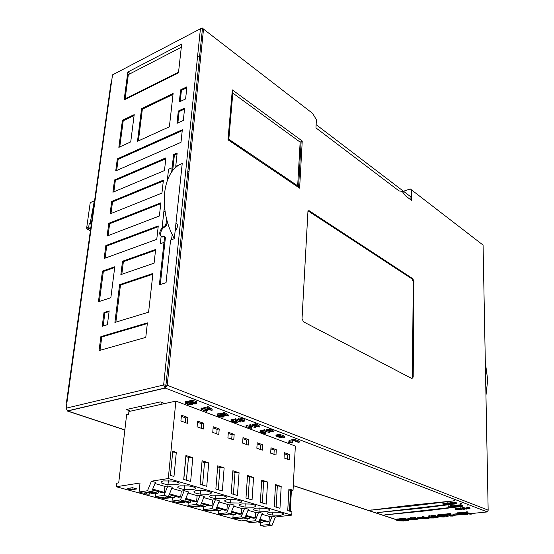 <?xml version="1.0" encoding="UTF-8"?>
<svg xmlns="http://www.w3.org/2000/svg" width="554" height="554" viewBox="0 0 554 554"><rect width="100%" height="100%" fill="white"/><g stroke="black" fill="none" stroke-linecap="round" stroke-linejoin="round"><path stroke-width="0.83" d="M450.998 513.842L450.824 514.341L446.635 514.77L450.063 514.624C449.204 515.552 449.363 516.037 450.541 516.058L453.172 516.079L454.141 515.469L451.129 515.899L450.824 514.341M450.914 513.537L450.921 514.375M450.817 513.503L446.628 513.939L446.635 514.77M450.534 515.234L451.129 515.303M454.135 515.088L454.141 515.469M453.643 514.666L453.276 515.518M453.269 514.881L450.7 514.964M164.857 403.547L160.39 401.892L126.187 409.558L130.675 411.13M450.471 507.492L384.871 514.895L426.074 510.864L461.745 506.418M460.755 506.508L457.971 506.771M455.949 506.958L454.356 507.118M453.283 507.222L451.399 507.402M445.042 504.839L377.835 512.561L419.219 508.427L456.697 503.718M453.615 503.669L452.777 504.085M449.356 504.417L448.581 504.493M412.238 505.947L454.647 500.788L410.334 505.269L370.674 510.186L412.238 505.947L412.024 505.082M299.188 442.21L299.236 441.164L294.493 439.343L290.919 439.959L290.864 441.005L294.174 440.735L298.391 442.348L299.188 442.21L294.437 440.395L290.864 441.005M288.904 441.538L288.586 442.625L289.036 442.791L290.705 442.507L292.062 443.027L292.644 442.923L291.279 442.411L292.955 442.127L290.836 442.244L289.472 441.725L288.89 441.822L290.254 442.341L288.586 442.625M291.21 441.143L288.946 440.776L288.89 441.822M292.955 442.127L292.747 440.977M277.554 435.195L276.003 434.987L275.94 436.053L280.843 437.916L281.91 437.729L279.5 436.351L283.496 437.452L284.562 437.265L279.659 435.389L278.974 435.513L282.401 436.864L278.073 435.673L277.519 435.769L280.13 437.258L275.94 436.053M279.008 434.848L277.582 434.703L277.519 435.769M284.562 437.265L284.624 436.199L279.722 434.322L279.036 434.447L278.974 435.513M265.221 432.362L265.872 431.587M263.87 430.763L262.257 430.375C259.874 430.181 259.473 430.513 261.072 431.372M266.162 430.216L263.939 429.745L263.87 430.825L269.583 432.626L263.87 430.825M269.583 432.626L269.646 431.552L267.686 430.804M268.939 429.717L266.218 429.322L266.149 430.403L273.281 431.988L269.632 429.766L268.932 429.897L270.096 430.569L268.822 430.804L266.149 430.403M273.281 431.988L273.344 430.908L269.694 428.685L269.002 428.81L268.932 429.897M252.035 425.223L249.806 424.752L249.729 425.846L255.602 427.702L249.729 425.846M255.602 427.702L255.671 426.615L253.607 425.825M254.743 425.825L254.812 424.731L252.79 424.191L252.098 424.322L252.022 425.417L259.314 427.037L255.512 424.752L254.812 424.883L256.017 425.583L252.022 425.417M259.314 427.037L259.383 425.95L255.588 423.658L254.888 423.789L254.812 424.883M238.303 419.8L235.568 418.762L234.903 418.893L234.82 420.001L240.194 422.044L240.858 421.913L235.485 419.87L234.82 420.001M240.734 420.728L239.605 420.299M236.461 421.691L237.077 420.86M234.82 419.946L233.22 419.572C230.817 419.371 230.422 419.71 232.022 420.59M221.385 415.922L221.773 415.971M223.373 415.978L224.19 415.417M220.222 413.824L220.007 413.79C217.313 413.582 216.649 413.942 217.992 414.856M223.546 413.658L220.263 413.319L220.173 414.44L228.227 416.082L224.384 413.589L223.539 413.762L224.772 414.517L220.173 414.44M228.227 416.082L228.317 414.967L224.474 412.46L223.629 412.633L223.539 413.762M207.189 407.896L203.907 407.536L203.81 408.672L212.057 410.362L208.027 407.786L207.182 407.966L208.47 408.748L206.926 409.074L203.81 408.672M212.057 410.362L212.154 409.226L208.124 406.643L207.279 406.823L207.182 407.966M189.877 403.748L190.237 403.797M191.871 403.804L192.515 403.603M192.363 402.869L191.649 402.495M191.248 402.647L190.555 402.059M189.752 401.795L188.18 401.449C185.479 401.241 184.794 401.608 186.137 402.55M251.564 427.799L251.641 426.719L251.066 426.497L250.872 426.961L246.668 425.368L246.094 425.479L246.018 426.566L251.599 428.477L251.564 427.799L250.99 427.584L250.796 428.048L246.018 426.566M251.599 428.477L251.599 427.266M242.465 420.188L242.867 420.237M243.892 420.257C245.505 419.8 244.459 419.094 240.768 418.118C238.102 417.903 237.59 418.242 239.224 419.143M241.239 419.648L240.803 419.738L240.727 420.839L242.389 421.296C245.761 421.338 245.193 420.645 240.685 419.233C237.895 419.004 237.458 419.378 239.376 420.348L240.048 420.216C238.587 419.551 238.691 419.295 240.367 419.454C243.829 420.507 244.598 421.054 242.673 421.082L240.727 420.839M206.614 409.358L206.434 409.752L201.808 408L201.109 408.146L201.005 409.281L206.774 411.463L207.293 410.569L206.656 410.327L206.337 410.888L201.005 409.281M194.115 402.827L195.327 402.917M196.317 402.82C197.736 402.183 196.58 401.401 192.84 400.48C189.78 400.265 188.969 400.639 190.424 401.608M194.537 402.578L192.411 402.37L192.307 403.52L194.004 403.984C198.097 404.018 197.674 403.236 192.737 401.636C189.364 401.415 188.72 401.858 190.811 402.973L191.622 402.8C190.008 402.031 190.23 401.74 192.28 401.906C196.123 403.104 196.85 403.714 194.454 403.728L192.307 403.52M445.769 503.496L442.888 503.33L442.888 504.202L445.333 504.438L444.883 504.791L445.748 504.936L448.581 504.694L446.282 503.828L445.769 503.884L446.787 504.265L442.888 504.202M447.064 503.254L445.762 503.011L445.769 503.884M449.959 503.032L447.064 502.866L447.071 503.738L449.523 503.981L449.065 504.334L449.924 504.479L452.777 504.237L450.478 503.364L449.966 503.42L450.984 503.808L447.071 503.738M451.496 502.88L449.959 502.547L449.966 503.42M452.777 504.237L452.535 503.274M456.697 503.808L456.69 502.935L454.398 502.056L451.496 502.381L451.503 503.254L454.162 503.094L454.938 503.385L452.791 503.628L455.914 503.759L453.885 504.112L456.697 503.808L454.405 502.935L451.503 503.254M458.026 508.544L455.173 508.385L455.18 509.237L457.576 509.472L457.112 509.812L457.95 509.95L460.755 509.715L458.532 508.884L458.026 508.939L459.01 509.306L455.18 509.237M460.436 508.745L458.525 508.025L458.019 508.08L458.026 508.939M462.701 508.191L460.36 507.831L460.367 508.69L461.537 509.632L462.043 509.583L460.914 508.78L464.287 509.348L463.276 508.53L466.454 509.119L463.213 508.385L462.701 508.44L463.733 509.278L460.367 508.69M466.26 508.219L463.206 507.526L462.694 507.582L462.701 508.44M467.264 507.533L466.26 507.88M469.986 508.745L469.979 507.886L467.77 507.042L467.257 507.097L467.271 507.956L468.165 508.302L466.413 508.814L469.986 508.745L467.271 507.956M450.042 506.245L448.456 505.885L448.456 506.744L450.727 507.589L451.399 507.519L450.568 506.675L454.356 507.201L452.092 506.349L453.539 507.125L450.499 506.522L450.049 506.571L450.838 507.402L448.456 506.744M451.607 505.885L450.042 505.712L450.049 506.571M453.844 506.148L451.607 505.539L451.614 506.404M458.2 505.622L456.503 505.151L453.837 505.636M462.375 505.345L460.776 504.694L458.2 505.172M407.259 519.271L404.337 518.295L400.376 518.703L400.362 519.514L400.847 519.673L403.914 519.354L405.466 519.874L402.827 520.144L405.95 520.033L407.287 520.483L404.898 520.933L408.665 520.552L404.33 519.105L400.362 519.514M408.665 520.552L408.623 519.728M410.348 518.565L407.266 518.883L407.259 519.694L412.121 519.375L407.259 519.694M413.866 517.9L410.092 517.699L410.085 518.509L417.204 519.707L414.814 518.025L413.866 518.122L414.655 518.634L412.924 518.814L410.085 518.509M417.204 519.707L417.204 518.897L414.821 517.207L413.873 517.304L413.866 518.122M422.231 518.343L421.836 517.388L417.314 517.851L417.307 518.669L422.231 518.343L417.307 518.669M428.166 517.547L426.905 517.678L422.176 516.453L422.176 517.27L425.984 518.586L424.863 518.911L428.976 518.496L426.905 518.496L422.176 517.27M444.876 514.714L440.922 514.514L440.922 515.345L448.075 516.584L445.866 514.839L444.876 514.936L445.61 515.469L443.802 515.656L440.922 515.345M446.635 514.611L445.859 514.001L444.869 514.105L444.876 514.936M448.075 516.584L448.068 515.753L446.995 514.901M457.327 513.745L453.636 514.126L453.643 514.957L458.788 514.618L453.643 514.957M458.788 514.618L458.677 513.738M466.26 512.644L462.355 512.298L462.368 513.143L466.551 513.752L466.745 514.666L467.756 514.562L467.479 513.877L471.225 514.209L467.479 513.662L467.285 512.637L466.26 512.741L466.53 513.523L462.368 513.143M471.225 514.209L471.212 513.371L467.472 512.817L467.271 511.792L466.253 511.896L466.26 512.741M462.361 512.699L457.14 512.838L457.147 513.676L461.018 513.503L464.723 514.874L465.692 514.77L461.524 513.226L457.147 513.676M465.692 514.77L465.685 513.932L464.321 513.426M400.369 519.091L398.167 518.932C396.449 519.084 396.172 519.396 397.329 519.853M402.827 519.908L401.823 519.569M397.862 520.026L398.478 520.192M399.199 520.331L399.836 520.414M428.838 516.536L428.519 517.138M430.929 516.072L428.844 515.76L428.838 516.584L430.52 517.173L428.519 517.962L434.031 517.983L428.838 516.584M433.789 517.076L432.065 516.473M435.229 515.469L430.929 515.559L431.379 516.543L434.294 516.245C433.512 517.152 433.706 517.623 434.855 517.651L437.459 517.671L438.373 517.069L435.43 517.491L435.022 515.961L430.929 516.383M437.528 516.501L434.966 516.55M434.855 516.827L435.43 516.896M440.922 514.818L438.872 514.728C437.044 514.895 436.704 515.22 437.854 515.705M440.264 514.583L440.271 515.414L438.879 515.552C436.947 515.732 436.67 516.079 438.055 516.605L443.117 517.062L444.502 516.924L444.467 516.086M438.408 515.899L439.031 516.065M439.731 516.203L440.416 516.286M444.502 516.924L440.271 515.414M439.031 516.508C437.875 516.093 437.979 515.836 439.35 515.726L443.096 516.847L439.031 516.508M440.998 516.099L439.204 515.739M435.022 515.137L435.022 515.961M435.125 515.172L435.125 515.996M438.373 516.709L438.373 517.069M437.528 516.39L437.528 517.124M434.031 517.422L434.031 517.983M429.772 515.663L429.766 516.487M429.44 517.865L430.991 517.339L432.632 517.914L429.44 517.865M397.55 520.739L403.818 521.044L399.469 519.604L398.16 519.735C396.332 519.901 396.131 520.234 397.55 520.739M403.824 520.254L403.818 521.044M399.482 518.793L399.469 519.604M398.471 520.642C397.287 520.254 397.343 520.005 398.645 519.901L402.453 520.975L398.471 520.642M400.168 520.22L398.658 519.894M461.517 512.388L461.524 513.226M467.749 513.925L467.756 514.562M467.472 512.817L467.479 513.662M467.271 511.792L467.285 512.637M463.373 512.194L463.379 513.039M458.393 513.773L458.4 514.472M445.859 514.001L445.866 514.839M443.796 514.825L443.802 515.656M441.905 514.41L441.912 515.241M444.474 515.802L445.873 515.656L446.725 516.266L444.474 515.802M424.392 518.038L424.392 518.745M428.976 518.087L428.976 518.496M426.905 517.678L426.905 518.496M423.097 516.356L423.09 517.173M421.836 517.388L421.829 518.205M414.821 517.207L414.814 518.025M412.924 517.997L412.924 518.814M411.033 517.602L411.026 518.412M413.596 518.959L414.939 518.821L415.846 519.403L413.596 518.959M412.128 518.925L412.121 519.375M411.719 518.842L411.719 519.236M402.834 519.465L402.827 520.144M404.427 520.192L404.42 520.774M404.337 518.295L404.33 519.105M458.788 505.788L461.842 506.176L459.495 506.439L462.382 506.211L460.783 505.567L458.227 505.76L458.788 506.017M460.353 505.657L460.36 506.398M459.619 505.65L459.619 506.301M459.19 505.691L459.19 506.384M460.776 504.694L460.783 505.567M457.175 506.917L458.193 506.654L457.071 506.079L453.844 506.301L454.979 506.875L457.175 506.917M455.104 506.134L457.632 506.633L455.381 506.792L454.398 506.328L455.104 506.134M454.696 506.197L454.702 506.619M451.392 506.841L451.399 507.519M454.356 506.737L454.356 507.201M452.085 505.49L452.092 506.349M450.492 505.664L450.499 506.522M448.934 505.83L448.934 506.695M467.77 507.042L467.777 507.907M468.428 508.399L469.217 508.704L466.932 508.752L468.428 508.399M462.036 509.05L462.043 509.583M464.28 508.78L464.287 509.348M463.206 507.526L463.213 508.385M460.845 507.783L460.852 508.641M460.748 509.001L460.755 509.715M458.525 508.025L458.532 508.884M458.047 508.946L458.054 509.396M455.804 508.316L455.81 509.174M459.28 509.403L460.007 509.68L457.535 509.666L459.28 509.403M452.791 503.247L452.791 503.628M454.398 502.056L454.405 502.935M450.471 502.492L450.478 503.364M450.007 503.434L450.007 503.905M447.708 502.797L447.708 503.669M451.254 503.911L452.009 504.195L449.488 504.182L451.254 503.911M448.581 503.925L448.581 504.694M446.275 502.956L446.282 503.828M445.818 503.905L445.818 504.362M443.525 503.261L443.525 504.133M447.064 504.369L447.819 504.652L445.305 504.639L447.064 504.369M191.712 401.851L191.622 402.8M193.187 402.197L193.083 403.354M201.808 408L201.704 409.136M206.434 409.752L206.337 410.888M207.376 409.544L207.293 410.569M206.739 409.385L206.656 410.327M240.104 419.42L240.048 420.216M241.44 419.71L241.364 420.715M246.668 425.368L246.592 426.455M250.872 426.961L250.81 427.91M251.066 426.497L250.99 427.584M191.165 403.485L188.069 402.606C185.008 402.405 184.53 402.862 186.636 403.977L189.773 404.898C192.972 405.036 193.443 404.565 191.165 403.485L191.22 402.883M190.638 403.728C192.03 404.51 191.871 404.822 190.154 404.669L187.487 403.894C185.708 403.118 185.825 402.786 187.854 402.883L190.638 403.728M190.077 403.492L188.069 402.917M208.124 406.643L208.027 407.786M207.023 407.931L206.926 409.074M204.751 407.356L204.648 408.499M207.736 409.274L208.934 409.025L210.409 409.918L207.736 409.274M224.474 412.46L224.384 413.589M223.317 413.706L223.227 414.828M221.101 413.146L221.011 414.274M224.017 415.029L225.208 414.787L226.628 415.652L224.017 415.029M222.819 415.735L219.91 414.911C216.946 414.711 216.427 415.133 218.366 416.179L221.295 417.037C224.425 417.183 224.931 416.746 222.819 415.735L222.867 415.098M222.279 415.957C223.567 416.691 223.373 416.982 221.704 416.83L219.204 416.102C217.542 415.375 217.694 415.064 219.675 415.168L222.279 415.957M221.628 415.687L219.876 415.202M236.032 421.511L233.137 420.673C230.589 420.472 230.284 420.853 232.23 421.823L235.228 422.702C237.818 422.841 238.088 422.439 236.032 421.511L236.108 420.493M235.616 421.698C236.897 422.37 236.842 422.64 235.443 422.501L232.95 421.767C231.357 421.102 231.371 420.811 232.992 420.901L235.616 421.698M240.935 420.922L240.858 421.913M235.568 418.762L235.485 419.87M255.588 423.658L255.512 424.752M252.79 424.191L252.714 425.285M255.463 426.019L256.454 425.832L257.839 426.628L255.463 426.019M250.47 424.627L250.401 425.721M269.694 428.685L269.632 429.766M268.884 429.724L268.822 430.804M266.91 429.198L266.841 430.278M269.528 430.991L270.511 430.811L271.841 431.587L269.528 430.991M264.597 429.62L264.528 430.7M264.916 432.238L262.187 431.455C259.708 431.254 259.376 431.614 261.183 432.522L264.002 433.346C266.529 433.484 266.834 433.117 264.916 432.238L264.978 431.247M264.487 432.418C265.678 433.048 265.595 433.297 264.237 433.166L261.89 432.473C260.394 431.843 260.435 431.573 262.021 431.67L264.487 432.418M281.951 437.023L281.91 437.729M279.722 434.322L279.659 435.389M278.136 434.606L278.073 435.673M276.688 434.862L276.626 435.929M292.685 442.168L292.644 442.923M292.56 441.012L292.512 441.954M290.892 441.192L290.836 442.244M289.527 440.672L289.472 441.725M294.493 439.343L294.437 440.395M488.129 510.49L486.668 511.986L471.219 513.558M124.858 429.897L67.671 410.992L165.217 388.084L167.225 385.286L165.965 384.968L163.645 384.995L165.217 388.084L487.16 511.841M403.464 191.241L410.306 188.956L483.074 245.076L483.088 245.741M264.182 432.293L263.469 432.023M231.87 420.057L231.004 419.731M219.273 415.285L218.788 415.098M483.074 245.076L488.157 510.137L167.225 385.286L203.519 29.12L312.601 113.383L316.376 119.699L315.967 127.912L399.005 190.895L402.211 191.407L405.334 195.694L411.636 200.472L411.733 189.967M413.187 377.08L413.99 281.508L412.813 278.724L309.243 210.762L307.976 210.818L302.041 318.571L303.454 321.798L411.92 378.59L413.187 377.08L412.411 377.239L411.989 378.617M232.819 93.1L300.143 142.129L297.671 185.819L228.823 139.269L232.819 93.1L232.327 89.893L227.992 139.802L299.617 188.145L302.242 141.028L232.327 89.893M300.143 142.129L302.242 141.028M297.671 185.819L299.617 188.145M307.969 210.825L412.065 278.925L413.242 281.709L412.411 377.239M485.318 362.171L487.686 379.919L485.962 395.501M112.317 76.279L112.51 74.88L200.43 28.773L163.645 384.995L66.148 408.187L66.161 409.011M152.939 273.475L119.609 284.666L114.9 322.407L148.604 312.172L152.939 273.475M104 312.518L102.22 326.258L107.407 324.679L109.166 310.884L104 312.518L104.872 312.899L109.083 311.57M137.496 141.312L169.379 126.79L173.118 93.467L141.568 108.667L137.496 141.312M185.611 98.951L186.906 86.819L180.632 89.845L179.316 101.929L185.611 98.951M183.319 120.447L184.634 108.092L178.319 111.029L176.982 123.334L183.319 120.447M182.328 129.747L117.323 158.859L115.731 170.902L180.992 142.336L182.328 129.747M165.895 157.869L114.533 179.967L112.912 192.224L164.476 170.57L165.895 157.869M163.402 180.133L111.693 201.448L110.045 213.92L161.948 193.069L163.402 180.133M160.861 202.812L108.806 223.31L107.123 236.011L159.379 215.998L160.861 202.812M158.271 225.921L105.856 245.567L104.152 258.496L156.761 239.356L158.271 225.921M155.632 249.473L122.531 261.239L120.862 274.604L154.095 263.164L155.632 249.473M147.399 322.892L100.876 336.603L99.062 350.599L145.771 337.4L147.399 322.892M127.842 71.999L124.138 99.893L178.464 72.893L181.664 44.022L127.842 71.999L130.28 73.647M118.847 147.35L130.723 141.914L134.207 114.623L122.427 120.273L118.847 147.35M98.425 301.771L110.848 297.713L114.796 266.758L102.483 271.107L98.425 301.771M164.427 206.517L162.073 227.895C159.323 231.6 159.012 234.411 161.138 236.336L160.321 243.725L163.998 242.41L159.372 284.839L166.048 282.672L170.584 240.041L174.323 238.698L175.106 231.233C177.91 227.459 178.208 224.619 176.006 222.708L182.218 163.548L175.743 166.262L177.169 153.022L173.575 154.566L172.135 167.779L168.541 169.282L167.329 180.279M174.323 238.698C157.793 209.218 162.495 170.452 182.218 163.548M175.106 231.233L176.006 222.708M163.998 242.41L164.552 237.271L163.589 236.129L161.138 236.336M162.073 227.895L164.58 226.281L165.971 224.273L166.574 218.733M171.657 172.142L172.135 167.779M200.569 58.018L197.639 55.843M228.006 139.629L244.792 150.958L245.616 150.626M99.388 301.459L103.335 271.515L102.483 271.107M103.335 271.515L114.706 267.506M119.768 146.928L123.217 120.765L122.427 120.273M123.217 120.765L134.089 115.557M100.876 336.603L101.763 336.964L147.322 323.564M100.039 350.329L101.763 336.964M122.531 261.239L123.383 261.661L155.542 250.249M121.811 274.278L123.383 261.661M105.101 258.157L106.7 245.99L105.856 245.567M106.7 245.99L158.181 226.731M108.065 235.651L109.637 223.747L160.764 203.65M109.637 223.747L108.806 223.31M110.98 213.546L112.517 201.891L163.305 180.999M112.517 201.891L111.693 201.448M113.847 191.829L115.35 180.424L165.798 158.763M115.35 180.424L114.533 179.967M116.659 170.5L118.134 159.33L117.323 158.859M118.134 159.33L182.231 130.675M178.319 111.029L179.115 111.555L184.537 109.041M177.876 122.926L179.115 111.555M180.632 89.845L181.414 90.385L186.802 87.795M180.202 101.507L181.414 90.385M138.403 140.889L142.35 109.18L141.568 108.667M142.35 109.18L173.007 94.429M103.183 325.96L104.872 312.899M115.862 322.116L120.467 285.068L119.609 284.666M120.467 285.068L152.856 274.216M160.314 284.534L165.397 237.728L164.434 236.579L163.624 236.856C158.818 238.331 160.272 228.456 164.974 226.911L166.809 224.737L167.211 221.088M172.668 170.826L174.385 155.072L173.575 154.566M174.385 155.072L177.072 153.915M176.65 165.881L176.539 166.948M172.218 234.508L171.511 239.709M175.971 223.013L176.594 223.096M66.875 402.959L66.432 402.806L110.876 83.689L66.882 402.924M316.126 124.65L410.95 196.947L410.916 199.932M124.138 99.893L125.135 98.792L128.327 74.658L181.303 47.249M178.54 72.221L125.135 98.792M183.831 222.272L182.688 221.635M165.12 211.773L163.922 211.109M167.509 178.658L167.89 178.887M188.949 172.059L187.834 171.373M178.409 165.577L177.993 165.321M90.399 230.686L87.352 229.148L89.395 228.338L90.641 228.968M86.812 228.546L87.345 229.155L86.687 227.819L90.157 203.186M86.777 228.477L86.687 227.819L88.73 227.008L89.249 223.304L90.226 222.909L94.339 200.894L90.24 202.612L94.36 200.79M89.249 223.304L91.285 224.342M91.403 223.511L90.226 222.909M94.616 200.409L94.339 200.894M90.399 230.699L87.345 229.162L89.395 228.338L88.73 227.008M175.874 401.103L128.916 411.518L128.597 414.316L126.617 414.745L118.708 482.894L116.707 483.22L116.292 486.737L140.03 482.998L139.054 492.021L147.489 490.754L151.422 481.204L168.284 478.545L175.874 401.103L295.344 446.081L293.045 490.29L288.897 488.947L287.741 510.601L291.923 511.861L291.75 515.123L168.284 478.545M139.054 492.021L143.119 493.136L151.554 491.883L147.489 490.754M151.554 491.883L155.466 482.368L151.422 481.204M152.703 489.099L164.296 492.354L164.884 486.398L154.982 483.552M152.364 489.916L162.177 492.665L164.296 492.354M150.376 492.063L155.875 493.586L157.973 493.282L151.699 491.536M157.973 493.282L158.659 491.682M155.875 493.586L155.577 496.557L163.998 495.345L168.409 496.578L172.246 487.215L167.848 485.948L163.998 495.345M167.848 485.948L164.884 486.398M155.577 496.557L159.995 497.776L168.409 496.578M169.531 493.829L180.715 496.98L181.262 491.107L171.768 488.372M169.205 494.639L178.61 497.277L180.715 496.98M167.232 496.744L172.322 498.157L174.413 497.866L168.548 496.232M174.413 497.866L175.092 496.287M172.322 498.157L172.045 501.086L176.317 502.256L184.717 501.114L188.478 491.904L184.226 490.671L180.445 499.923L172.045 501.086M184.226 490.671L181.262 491.107M180.445 499.923L184.717 501.114M185.819 498.413L196.615 501.453L197.12 495.664L188.007 493.039M185.493 499.202L194.509 501.737L196.615 501.453M183.54 501.273L188.242 502.582L190.327 502.298L184.856 500.774M190.327 502.298L190.992 500.747M188.242 502.582L187.986 505.463L192.127 506.605L200.5 505.504L204.184 496.439L200.07 495.248L196.365 504.355L187.986 505.463M200.07 495.248L197.12 495.664M196.365 504.355L200.5 505.504M201.58 502.845L212.009 505.781L212.473 500.075L203.727 497.561M201.261 503.628L209.911 506.051L212.009 505.781M199.329 505.657L203.664 506.862L205.742 506.591L200.631 505.172M205.742 506.591L206.393 505.068M203.664 506.862L203.429 509.708L207.438 510.809L215.783 509.756L219.398 500.83L215.416 499.68L211.773 508.641L203.429 509.708M215.416 499.68L212.473 500.075M211.773 508.641L215.783 509.756M216.843 507.139L226.925 509.978L227.348 504.348L218.948 501.938M216.531 507.907L224.834 510.234L226.925 509.978M214.613 509.902L218.608 511.017L220.679 510.753L215.915 509.431M220.679 510.753L221.316 509.251M218.608 511.017L218.387 513.821L222.279 514.888L230.589 513.877L234.141 505.089L230.277 503.974L226.711 512.796L218.387 513.821M230.277 503.974L227.348 504.348M226.711 512.796L230.589 513.877M231.627 511.3L241.378 514.043L241.766 508.496L233.705 506.176M231.323 512.055L239.3 514.292L241.378 514.043M229.425 514.022L233.096 515.04L235.159 514.791L230.72 513.558M235.159 514.791L235.789 513.309M233.096 515.04L232.895 517.803L236.662 518.842L244.944 517.872L248.434 509.216L244.688 508.129L241.184 516.827L232.895 517.803M244.688 508.129L241.766 508.496M241.184 516.827L244.944 517.872M245.969 515.338L255.401 517.99L255.754 512.512L247.998 510.289M245.664 516.079L253.323 518.225L255.401 517.99M243.788 518.011L247.146 518.939L249.203 518.703L245.076 517.554M249.203 518.703L249.819 517.242M247.146 518.939L246.959 521.667L250.623 522.671L258.87 521.75L262.298 513.219L258.663 512.166L255.221 520.732L246.959 521.667M258.663 512.166L255.754 512.512M255.221 520.732L258.87 521.75M259.874 519.243L269.002 521.813L269.327 516.418L261.869 514.271M259.577 519.977L266.938 522.041L269.002 521.813M257.714 521.875L260.782 522.727L262.831 522.505L258.995 521.432M262.831 522.505L263.441 521.065M260.782 522.727L260.615 525.421L268.835 524.52L272.222 516.079L269.327 516.418M187.875 417.515L181.456 415.181L180.902 420.998L187.335 423.304L187.875 417.515L185.728 417.958L185.299 422.57M197.598 421.061L197.086 426.795L203.311 429.025L203.803 423.325L197.598 421.061M213.214 426.753L212.75 432.404L218.775 434.565L219.232 428.941L213.214 426.753M228.345 432.265L227.916 437.84L233.753 439.931L234.169 434.384L228.345 432.265M242.998 437.605L242.604 443.103L248.268 445.132L248.649 439.661L242.998 437.605M257.208 442.778L256.848 448.207L262.333 450.173L262.679 444.779L257.208 442.778M270.982 447.798L270.657 453.151L275.982 455.063L276.294 449.737L270.982 447.798M284.354 452.673L284.057 457.957L289.223 459.806L289.507 454.55L284.354 452.673M173.984 476.475L176.304 452.348L172.772 451.198L170.417 475.401L173.984 476.475M260.332 502.381L266.225 504.147L267.589 482.015L261.744 480.117L260.332 502.381M200.056 484.293L206.76 486.308L208.719 462.881L202.085 460.727L200.056 484.293L202.009 461.766L204.495 462.569L208.719 462.881M231.163 493.628L237.437 495.511L239.079 472.756L232.867 470.734L231.163 493.628M215.859 489.037L222.348 490.983L224.141 467.895L217.729 465.81L215.859 489.037M183.72 479.397L190.645 481.474L192.778 457.701L185.922 455.478L183.72 479.397M274.244 506.557L279.964 508.267L281.19 486.44L275.532 484.598L274.244 506.557M245.976 498.074L252.056 499.895L253.559 477.458L247.534 475.498L245.976 498.074M181.338 416.366L185.728 417.958M203.803 423.325L201.67 423.748L201.275 428.297M197.494 422.231L201.67 423.748M219.232 428.941L217.099 429.35L216.739 433.837M213.124 427.903L217.099 429.35M234.169 434.384L232.05 434.779L231.711 439.204M228.255 433.401L232.05 434.779M248.649 439.661L246.537 440.035L246.225 444.405M242.922 438.726L246.537 440.035M262.679 444.779L260.581 445.139L260.297 449.446M257.132 443.886L260.581 445.139M276.294 449.737L274.202 450.083L273.946 454.335M270.92 448.892L274.202 450.083M289.507 454.55L287.422 454.882L287.194 459.079M284.292 453.747L287.422 454.882M172.689 452.078L176.304 452.348M261.682 481.094L267.589 482.015M263.649 481.731L262.312 502.977M202.085 460.727L202.009 461.766M204.495 462.569L202.584 485.055M232.791 471.738L235.007 472.451L239.079 472.756M235.007 472.451L233.4 494.3M217.646 466.828L220 467.59L224.141 467.895M220 467.59L218.241 489.75M185.922 455.478L185.915 456.551L188.485 457.382L192.778 457.701M188.485 457.382L186.4 480.2M183.803 479.418L185.915 456.551M275.47 485.56L281.19 486.44M277.319 486.163L276.107 507.111M247.465 476.488L253.559 477.458M249.549 477.167L248.081 498.704M289.486 511.127L290.58 490.456L288.849 489.895M290.58 490.456L293.045 490.29M290.289 511.37L291.383 490.512M272.222 516.079L275.4 517L291.75 515.123M176.636 484.812C181.061 483.587 179.544 482.312 172.093 481.004L163.388 480.934C159.081 482.188 160.618 483.448 167.987 484.729L176.636 484.812M180.154 485.837C175.833 487.035 177.245 488.254 184.392 489.494L192.972 489.584C197.411 488.413 196.012 487.195 188.789 485.92L180.154 485.837M196.372 490.581C192.03 491.723 193.332 492.901 200.278 494.106L208.775 494.21C213.228 493.088 211.947 491.91 204.932 490.671L196.372 490.581M212.071 495.172C207.715 496.266 208.906 497.402 215.651 498.572L224.079 498.683C228.539 497.61 227.362 496.474 220.554 495.276L212.071 495.172M227.272 499.618C222.902 500.664 223.996 501.758 230.547 502.894L238.899 503.018C243.365 501.986 242.292 500.892 235.672 499.729L227.272 499.618M241.994 503.918C237.618 504.929 238.615 505.982 244.986 507.09L253.268 507.222C257.735 506.231 256.751 505.172 250.325 504.043L241.994 503.918M256.26 508.094C251.883 509.057 252.797 510.082 258.988 511.155L267.194 511.294C271.661 510.345 270.767 509.32 264.521 508.226L256.26 508.094M270.103 512.138C265.726 513.066 266.543 514.05 272.568 515.095L280.705 515.241C285.165 514.334 284.361 513.343 278.281 512.277L270.103 512.138M116.292 486.737L241.135 520.926L247.056 520.248M234.294 518.191L235.997 518.655M237.361 518.759L242.368 518.177M220.43 514.382L222.189 514.86M222.334 514.881L228.006 514.195M206.15 510.456L210.7 511.01L214.696 510.504L213.186 510.082M191.442 506.411L196.081 506.979L200.091 506.453L197.889 505.844M176.269 502.243L181.006 502.824L185.022 502.277L182.1 501.467M160.494 497.7L162.668 498.496L169.482 497.97L165.791 496.945M132.842 489.556L136.886 488.94L132.448 487.707L128.403 488.33C127.088 488.718 127.621 489.113 130.003 489.521L132.842 489.556L133.029 487.866M149.407 494.12L153.444 493.524L149.151 492.34L145.113 492.935C143.784 493.302 144.282 493.683 146.595 494.078L149.407 494.12L149.58 492.458M268.835 524.52L272.028 525.407L275.4 517M272.028 525.407L263.815 526.3L260.615 525.421M163.721 403.125L163.652 403.818M141.062 408.824L141.353 406.158M161.027 404.399L161.249 402.211M397.149 519.894L293.288 485.567M438.872 516.854L438.373 516.903M437.528 516.993L434.8 517.27M431.711 518.004L431.711 517.588L429.329 517.824M424.392 518.329L417.204 519.056M414.274 519.361L408.672 519.929M404.427 520.358L403.824 520.421M466.606 514.029L465.685 514.126M463.345 514.361L454.135 515.296M449.613 515.76L448.075 515.919M445.111 516.217L444.502 516.28M438.872 514.728L438.879 515.552M429.35 516.764L429.35 517.291M398.167 518.932L398.16 519.735M461.122 505.767L461.122 506.37M462.043 504.964L462.05 505.837M459.037 504.715L459.051 505.58M458.22 504.895L458.227 505.76M457.826 505.4L457.833 506.266M456.503 505.151L456.51 506.017M454.834 505.172L454.841 506.037M453.837 505.435L453.844 506.301M456.911 506.211L456.918 506.82M455.741 506.1L455.748 506.834M467.167 507.547L467.181 508.406M466.253 507.734L466.267 508.593M468.234 508.42L468.234 508.801M467.701 508.475L467.701 508.849M457.652 508.53L457.659 509.382M457.161 508.482L457.168 509.341M458.809 509.451L458.809 509.805M449.599 503.018L449.606 503.891M449.093 502.97L449.1 503.842M450.79 503.96L450.79 504.327M445.416 503.482L445.416 504.348M444.91 503.434L444.91 504.306M446.607 504.417L446.607 504.784M187.584 402.848L187.487 403.894M219.287 415.119L219.204 416.102M233.019 420.908L232.95 421.767M261.938 431.656L261.89 432.473M419.011 507.582L419.219 508.427M425.874 510.04L426.074 510.864M114.041 74.077L112.51 74.88L66.148 408.187L67.443 410.902L164.988 387.973L165.965 384.968L202.445 28.614L202.009 28.074L200.43 28.773L202.445 28.614L203.519 29.12L202.432 28.032M193.554 126.88L192.46 126.16M193.249 129.858L192.155 129.13M413.99 281.508L413.242 281.709M412.813 278.724L412.065 278.925M308.446 211.026L309.229 210.755L308.46 211.032M165.971 224.273L166.809 224.737M164.58 226.281L165.424 226.745M165.397 237.728L164.552 237.271M164.344 236.606L163.499 236.156M164.974 226.911L164.136 226.447M224.917 514.569L224.889 514.915M210.755 510.393L210.7 511.01M196.158 506.072L196.081 506.979M181.116 501.605L181.006 502.824M165.611 496.973L165.452 498.538M451.129 515.068L451.129 515.899M440.409 516.037L440.416 516.861M435.43 516.674L435.43 517.491M430.036 517.436L430.036 518.011M399.836 520.178L399.829 520.982M459.848 505.643L459.855 506.342M461.143 504.742L461.15 505.615M457.064 505.22L457.071 506.079M455.374 506.107L455.381 506.792M194.558 402.585L194.454 403.728M192.84 400.48L192.737 401.636M242.742 420.188L242.673 421.082M240.768 418.118L240.685 419.233M188.069 402.606L188.18 401.449M190.154 404.669L190.257 403.561M219.91 414.911L220.007 413.79M221.704 416.83L221.787 415.742M233.137 420.673L233.22 419.572M235.443 422.501L235.505 421.656M262.187 431.455L262.257 430.375M264.237 433.166L264.286 432.328M454.661 500.774L453.608 500.788M370.55 510.186L372.066 509.86M461.461 503.385L460.443 503.399M377.71 512.561L379.185 512.249M468.13 505.947L467.14 505.954M384.746 514.895L386.18 514.597M396.996 519.936L293.288 485.664M124.844 430.015L67.359 411.02M301.127 141.637L298.606 186.58M163.589 236.129L164.434 236.579M163.624 236.856L162.779 236.406M168.374 480.713L167.987 484.729M184.752 485.616L184.392 489.494M200.596 490.366L200.278 494.106M215.942 494.964L215.651 498.572M230.81 499.417L230.547 502.894M245.221 503.731L244.986 507.09M259.196 507.914L258.988 511.155M272.755 511.972L272.568 515.095M193.388 506.439L193.339 506.931M178.319 501.986L178.243 502.783M162.779 497.374L162.668 498.496M130.169 488.06L130.003 489.521M146.748 492.693L146.595 494.078"/></g></svg>
